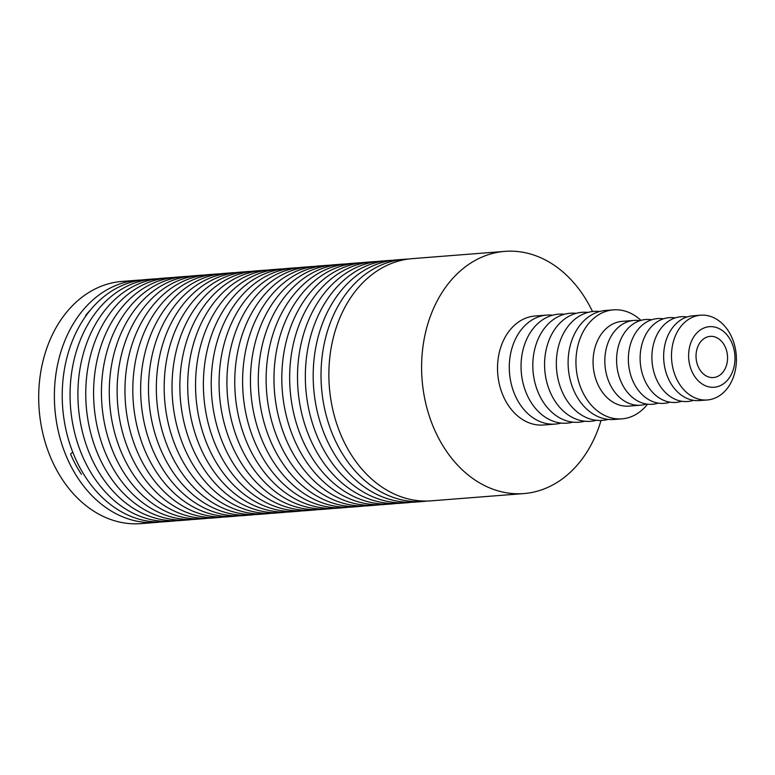 <?xml version="1.0" encoding="UTF-8"?>
<svg xmlns="http://www.w3.org/2000/svg" width="775" height="775" viewBox="0 0 775 775"><rect width="100%" height="100%" fill="white"/><g stroke="black" fill="none" stroke-linecap="round" stroke-linejoin="round"><path stroke-width="1.16" d="M90.646 309.758A115.398 87.924 85.5 0 0 85.705 315.309L85.977 315.812M81.414 474.31A115.398 87.924 85.5 0 1 70.573 454.024L72.734 452.116M646.447 404.027A42.518 32.395 -94.5 0 1 640.625 405.199L628.854 406.119A42.518 32.395 -94.5 0 1 595.181 377.105A42.518 32.395 -94.5 0 1 606.573 328.242A42.518 32.395 -94.5 0 1 622.199 321.354L633.969 320.433A42.518 32.395 -94.5 0 1 639.908 320.676M647.522 404.182A54.657 41.647 -94.5 0 1 621.967 418.849A54.657 41.647 -94.5 0 1 578.663 381.532A54.657 41.647 -94.5 0 1 593.311 318.709A54.657 41.647 -94.5 0 1 613.413 309.864A54.657 41.647 -94.5 0 1 640.935 320.366M640.625 405.199A42.518 32.395 -94.5 0 1 606.941 376.175A42.518 32.395 -94.5 0 1 618.334 327.312A42.518 32.395 -94.5 0 1 633.969 320.433M621.967 418.849L614.12 419.469A54.657 41.647 -94.5 0 1 570.826 382.153A54.657 41.647 -94.5 0 1 585.474 319.329A54.657 41.647 -94.5 0 1 605.566 310.475L613.413 309.864M658.208 403.107A42.518 32.395 -94.5 0 1 619.893 378.888A42.518 32.395 -94.5 0 1 630.104 326.391A42.518 32.395 -94.5 0 1 651.668 319.755M608.201 419.372A54.657 41.647 -94.5 0 1 560.209 386.715A54.657 41.647 -94.5 0 1 573.713 320.249A54.657 41.647 -94.5 0 1 599.724 311.492M669.978 402.177A42.518 32.395 -94.5 0 1 631.654 377.958A42.518 32.395 -94.5 0 1 641.865 325.471A42.518 32.395 -94.5 0 1 663.429 318.835M596.43 420.302A54.657 41.647 -94.5 0 1 548.448 387.636A54.657 41.647 -94.5 0 1 561.943 321.17A54.657 41.647 -94.5 0 1 587.963 312.412M681.738 401.256A42.518 32.395 -94.5 0 1 643.415 377.037A42.518 32.395 -94.5 0 1 653.625 324.541A42.518 32.395 -94.5 0 1 675.199 317.905M584.67 421.222A54.657 41.647 -94.5 0 1 536.688 388.556A54.657 41.647 -94.5 0 1 550.182 322.1A54.657 41.647 -94.5 0 1 576.203 313.332M693.499 400.336A42.518 32.395 -94.5 0 1 655.185 376.117A42.518 32.395 -94.5 0 1 665.396 323.621A42.518 32.395 -94.5 0 1 686.96 316.985M572.909 422.142A54.657 41.647 -94.5 0 1 524.917 389.486A54.657 41.647 -94.5 0 1 538.422 323.02A54.657 41.647 -94.5 0 1 564.433 314.262M707.284 399.968L699.438 400.578A42.518 32.395 -94.5 0 1 665.764 371.564A42.518 32.395 -94.5 0 1 677.156 322.7A42.518 32.395 -94.5 0 1 692.782 315.812L700.629 315.202A42.518 32.395 -94.5 0 1 736.25 355.047A42.518 32.395 -94.5 0 1 707.284 399.968A42.518 32.395 -94.5 0 1 673.611 370.944A42.518 32.395 -94.5 0 1 685.003 322.08A42.518 32.395 -94.5 0 1 700.629 315.202M561.139 423.073A54.657 41.647 -94.5 0 1 555.307 424.08A54.657 41.647 -94.5 0 1 512.004 386.773A54.657 41.647 -94.5 0 1 526.651 323.94A54.657 41.647 -94.5 0 1 546.743 315.096A54.657 41.647 -94.5 0 1 552.672 315.183M555.307 424.08L543.537 425.01A54.657 41.647 -94.5 0 1 500.243 387.694A54.657 41.647 -94.5 0 1 514.891 324.87A54.657 41.647 -94.5 0 1 534.982 316.016L546.743 315.096M698.256 331.603A30.37 23.134 -94.5 0 1 734.874 355.241A30.37 23.134 -94.5 0 1 702.266 384.051A30.37 23.134 -94.5 0 1 698.256 331.603M601.042 420.467A121.472 92.554 -94.5 0 1 523.871 493.568A121.472 92.554 -94.5 0 1 427.645 410.653A121.472 92.554 -94.5 0 1 460.195 271.037A121.472 92.554 -94.5 0 1 504.854 251.371A121.472 92.554 -94.5 0 1 592.488 311.531M702.596 339.721A20.654 15.732 -94.5 0 1 710.181 336.379A20.654 15.732 -94.5 0 1 727.483 355.735A20.654 15.732 -94.5 0 1 713.417 377.551A20.654 15.732 -94.5 0 1 697.054 363.456A20.654 15.732 -94.5 0 1 702.596 339.721M523.871 493.568L431.132 500.844A121.472 92.554 -94.5 0 1 334.916 417.928A121.472 92.554 -94.5 0 1 367.466 278.312A121.472 92.554 -94.5 0 1 412.116 258.656L504.854 251.371M427.199 501.047A121.472 92.554 -94.5 0 1 423.286 501.464L415.448 502.074A121.472 92.554 -94.5 0 1 319.232 419.159A121.472 92.554 -94.5 0 1 351.782 279.543A121.472 92.554 -94.5 0 1 396.432 259.887L404.269 259.267A121.472 92.554 -94.5 0 1 408.202 259.073M423.286 501.464A121.472 92.554 -94.5 0 1 327.069 418.548A121.472 92.554 -94.5 0 1 359.619 278.932A121.472 92.554 -94.5 0 1 404.269 259.267M411.515 502.278A121.472 92.554 -94.5 0 1 407.602 502.694L399.764 503.304A121.472 92.554 -94.5 0 1 303.548 420.389A121.472 92.554 -94.5 0 1 336.088 280.782A121.472 92.554 -94.5 0 1 380.748 261.117L388.585 260.497A121.472 92.554 -94.5 0 1 392.518 260.303M407.602 502.694A121.472 92.554 -94.5 0 1 311.385 419.779A121.472 92.554 -94.5 0 1 343.935 280.162A121.472 92.554 -94.5 0 1 388.585 260.497M395.831 503.508A121.472 92.554 -94.5 0 1 391.918 503.924L384.08 504.535A121.472 92.554 -94.5 0 1 287.854 421.619A121.472 92.554 -94.5 0 1 320.404 282.013A121.472 92.554 -94.5 0 1 365.064 262.347L372.901 261.737A121.472 92.554 -94.5 0 1 376.834 261.533M391.918 503.924A121.472 92.554 -94.5 0 1 295.701 421.009A121.472 92.554 -94.5 0 1 328.251 281.393A121.472 92.554 -94.5 0 1 372.901 261.737M380.147 504.738A121.472 92.554 -94.5 0 1 376.233 505.155L368.387 505.775A121.472 92.554 -94.5 0 1 272.17 422.859A121.472 92.554 -94.5 0 1 304.72 283.243A121.472 92.554 -94.5 0 1 349.38 263.577L357.217 262.967A121.472 92.554 -94.5 0 1 361.15 262.764M376.233 505.155A121.472 92.554 -94.5 0 1 280.017 422.239A121.472 92.554 -94.5 0 1 312.567 282.623A121.472 92.554 -94.5 0 1 357.217 262.967M364.463 505.968A121.472 92.554 -94.5 0 1 360.549 506.385L352.702 507.005A121.472 92.554 -94.5 0 1 256.486 424.09A121.472 92.554 -94.5 0 1 289.036 284.473A121.472 92.554 -94.5 0 1 333.686 264.808L341.533 264.198A121.472 92.554 -94.5 0 1 345.466 263.994M360.549 506.385A121.472 92.554 -94.5 0 1 264.333 423.47A121.472 92.554 -94.5 0 1 296.883 283.853A121.472 92.554 -94.5 0 1 341.533 264.198M348.779 507.199A121.472 92.554 -94.5 0 1 344.865 507.615L337.018 508.235A121.472 92.554 -94.5 0 1 240.802 425.32A121.472 92.554 -94.5 0 1 273.352 285.704A121.472 92.554 -94.5 0 1 318.002 266.038L325.849 265.428A121.472 92.554 -94.5 0 1 329.782 265.224M344.865 507.615A121.472 92.554 -94.5 0 1 248.649 424.7A121.472 92.554 -94.5 0 1 281.199 285.084A121.472 92.554 -94.5 0 1 325.849 265.428M333.095 508.429A121.472 92.554 -94.5 0 1 329.181 508.846L321.334 509.466A121.472 92.554 -94.5 0 1 225.118 426.55A121.472 92.554 -94.5 0 1 257.668 286.934A121.472 92.554 -94.5 0 1 302.318 267.278L310.165 266.658A121.472 92.554 -94.5 0 1 314.088 266.464M329.181 508.846A121.472 92.554 -94.5 0 1 232.965 425.93A121.472 92.554 -94.5 0 1 265.505 286.324A121.472 92.554 -94.5 0 1 310.165 266.658M317.401 509.659A121.472 92.554 -94.5 0 1 313.497 510.086L305.65 510.696A121.472 92.554 -94.5 0 1 209.434 427.781A121.472 92.554 -94.5 0 1 241.984 288.164A121.472 92.554 -94.5 0 1 286.634 268.508L294.481 267.888A121.472 92.554 -94.5 0 1 298.404 267.695M313.497 510.086A121.472 92.554 -94.5 0 1 217.271 427.17A121.472 92.554 -94.5 0 1 249.821 287.554A121.472 92.554 -94.5 0 1 294.481 267.888M301.717 510.899A121.472 92.554 -94.5 0 1 297.803 511.316L289.966 511.926A121.472 92.554 -94.5 0 1 193.75 429.011A121.472 92.554 -94.5 0 1 226.3 289.395A121.472 92.554 -94.5 0 1 270.95 269.739L278.797 269.119A121.472 92.554 -94.5 0 1 282.72 268.925M297.803 511.316A121.472 92.554 -94.5 0 1 201.587 428.401A121.472 92.554 -94.5 0 1 234.137 288.784A121.472 92.554 -94.5 0 1 278.797 269.119M286.033 512.13A121.472 92.554 -94.5 0 1 282.119 512.546L274.282 513.157A121.472 92.554 -94.5 0 1 178.066 430.241A121.472 92.554 -94.5 0 1 210.616 290.635A121.472 92.554 -94.5 0 1 255.266 270.969L263.103 270.349A121.472 92.554 -94.5 0 1 267.036 270.155M282.119 512.546A121.472 92.554 -94.5 0 1 185.903 429.631A121.472 92.554 -94.5 0 1 218.453 290.015A121.472 92.554 -94.5 0 1 263.103 270.349M270.349 513.36A121.472 92.554 -94.5 0 1 266.435 513.777L258.598 514.387A121.472 92.554 -94.5 0 1 162.382 431.472A121.472 92.554 -94.5 0 1 194.922 291.865A121.472 92.554 -94.5 0 1 239.582 272.199L247.419 271.589A121.472 92.554 -94.5 0 1 251.352 271.386M266.435 513.777A121.472 92.554 -94.5 0 1 170.219 430.861A121.472 92.554 -94.5 0 1 202.769 291.245A121.472 92.554 -94.5 0 1 247.419 271.589M254.665 514.59A121.472 92.554 -94.5 0 1 250.751 515.007L242.914 515.627A121.472 92.554 -94.5 0 1 146.688 432.712A121.472 92.554 -94.5 0 1 179.238 293.095A121.472 92.554 -94.5 0 1 223.898 273.43L231.735 272.819A121.472 92.554 -94.5 0 1 235.668 272.616M250.751 515.007A121.472 92.554 -94.5 0 1 154.535 432.092A121.472 92.554 -94.5 0 1 187.085 292.475A121.472 92.554 -94.5 0 1 231.735 272.819M238.981 515.821A121.472 92.554 -94.5 0 1 235.067 516.237L227.22 516.857A121.472 92.554 -94.5 0 1 131.004 433.942A121.472 92.554 -94.5 0 1 163.554 294.326A121.472 92.554 -94.5 0 1 208.213 274.66L216.051 274.05A121.472 92.554 -94.5 0 1 219.984 273.846M235.067 516.237A121.472 92.554 -94.5 0 1 138.851 433.322A121.472 92.554 -94.5 0 1 171.401 293.706A121.472 92.554 -94.5 0 1 216.051 274.05M223.297 517.051A121.472 92.554 -94.5 0 1 219.383 517.467L211.536 518.087A121.472 92.554 -94.5 0 1 115.32 435.172A121.472 92.554 -94.5 0 1 147.87 295.556A121.472 92.554 -94.5 0 1 192.52 275.89L200.367 275.28A121.472 92.554 -94.5 0 1 204.3 275.077M219.383 517.467A121.472 92.554 -94.5 0 1 123.167 434.552A121.472 92.554 -94.5 0 1 155.717 294.936A121.472 92.554 -94.5 0 1 200.367 275.28M207.613 518.281A121.472 92.554 -94.5 0 1 203.699 518.698L195.852 519.318A121.472 92.554 -94.5 0 1 99.636 436.403A121.472 92.554 -94.5 0 1 132.186 296.786A121.472 92.554 -94.5 0 1 176.836 277.13L184.682 276.51A121.472 92.554 -94.5 0 1 188.616 276.317M203.699 518.698A121.472 92.554 -94.5 0 1 107.483 435.782A121.472 92.554 -94.5 0 1 140.033 296.176A121.472 92.554 -94.5 0 1 184.682 276.51M191.929 519.512A121.472 92.554 -94.5 0 1 188.015 519.938A121.472 92.554 -94.5 0 1 91.799 437.022A121.472 92.554 -94.5 0 1 124.339 297.406A121.472 92.554 -94.5 0 1 168.998 277.741A121.472 92.554 -94.5 0 1 172.922 277.547M160.551 521.982A121.472 92.554 -94.5 0 1 156.647 522.398L140.953 523.629A121.472 92.554 -94.5 0 1 44.737 440.713A121.472 92.554 -94.5 0 1 77.287 301.097A121.472 92.554 -94.5 0 1 121.937 281.432L137.63 280.201A121.472 92.554 -94.5 0 1 141.554 280.007M176.245 520.752A121.472 92.554 -94.5 0 1 172.331 521.168L164.484 521.778A121.472 92.554 -94.5 0 1 68.268 438.863A121.472 92.554 -94.5 0 1 100.818 299.247A121.472 92.554 -94.5 0 1 145.468 279.591L153.314 278.971A121.472 92.554 -94.5 0 1 157.238 278.777M172.331 521.168A121.472 92.554 -94.5 0 1 76.105 438.253A121.472 92.554 -94.5 0 1 108.655 298.637A121.472 92.554 -94.5 0 1 153.314 278.971M188.015 519.938L180.168 520.548A121.472 92.554 -94.5 0 1 83.952 437.633A121.472 92.554 -94.5 0 1 116.502 298.017A121.472 92.554 -94.5 0 1 161.152 278.361L168.998 277.741M156.647 522.398A121.472 92.554 -94.5 0 1 60.421 439.483A121.472 92.554 -94.5 0 1 92.971 299.867A121.472 92.554 -94.5 0 1 137.63 280.201"/></g></svg>
